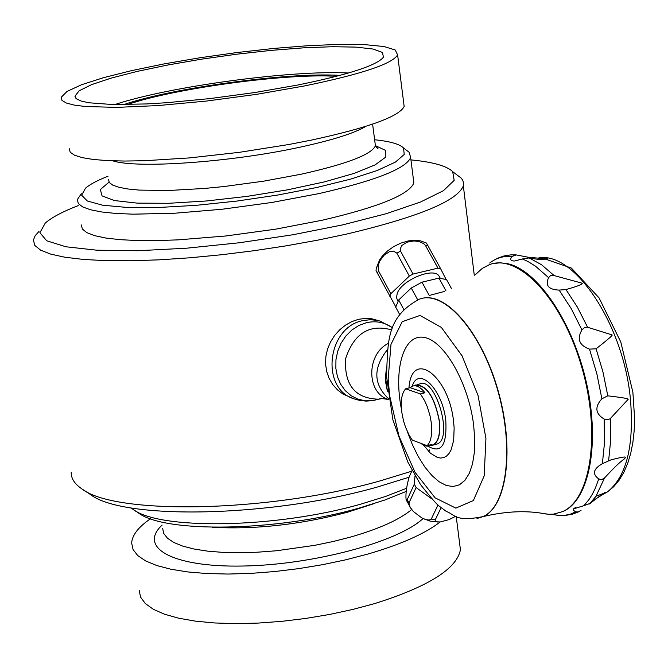 <?xml version="1.0" encoding="UTF-8"?>
<svg xmlns="http://www.w3.org/2000/svg" width="668" height="668" viewBox="0 0 668 668"><rect width="100%" height="100%" fill="white"/><g stroke="black" fill="none" stroke-linecap="round" stroke-linejoin="round"><path stroke-width="1" d="M451.418 288.451L446.516 279.558L438.976 278.113L445.965 290.839M417.675 299.798L411.271 288.008L421.967 282.18L429.223 295.465L444.537 291.423M403.773 309.418L398.679 299.982L395.723 307.163L399.681 314.519M412.072 470.497L409.167 476.868C406.595 486.137 405.559 493.619 406.052 499.305L407.213 499.58L408.966 502.954L409.793 506.787L413.275 511.438L421.767 517.9L425.658 519.595L429.248 520.08L431.244 519.103L435.21 519.904L435.269 520.965L436.313 521.783L440.212 521.967L449.08 519.612L455.676 516.297M431.244 519.103L437.983 505.025M408.966 502.954L416.106 487.54L431.67 498.796M559.133 290.104C548.537 289.595 545.021 285.436 548.595 277.629L550.465 275.709L553.146 275.308L582.154 283.199C583.122 284.142 577.72 286.263 565.955 289.553L559.133 290.104L571.182 308.541L581.937 329.917L584.583 327.487L587.189 327.128L612.047 334.902C613.04 335.077 607.721 339.703 596.09 348.788L589.502 349.13C579.231 345.373 576.709 338.968 581.937 329.917M598.762 478.931C592.082 474.121 593.209 469.078 602.135 463.792L610.761 459.951C621.14 457.196 626.066 456.386 625.557 457.513C622.76 461.179 623.536 457.446 604.532 477.946L601.734 479.599L598.762 478.931L595.338 488.174L592.307 494.295L588.909 499.697L583.857 505.701L590.328 503.321C601.066 494.788 606.202 491.222 605.734 492.642L593.735 500.19M581.085 510.26L578.288 511.964L575.657 511.872L573.403 510.252L573.378 508.933L583.857 505.701M522.326 258.975L514.552 261.004C510.544 261.021 509.676 259.51 511.955 256.487L516.222 254.917L528.956 257.372L547.451 258.883L543.042 259.351C541.113 259.777 536.479 259.293 529.148 257.915L522.326 258.975L527.904 261.489L535.427 266.123L548.595 277.629M604.131 419.045C595.313 413.659 594.562 406.904 601.868 398.796L607.805 395.832C622.384 397.535 629.147 398.721 628.104 399.397L610.034 418.853L607.12 419.88L604.131 419.045L604.54 442.45L602.377 463.667M386.354 387.315L387.682 391.356L385.369 381.203L386.179 370.456L385.277 379.14L385.945 380.284L386.805 386.83L386.354 387.315L386.856 387.181M386.179 370.456L386.329 369.83M380.009 321.058L371.892 318.803L365.897 318.344L358.474 319.321L351.811 321.617L345.439 325.182L339.628 329.867L334.559 335.57L330.485 342.016L327.537 349.097L325.875 356.487L325.566 364.01L326.644 371.35L329.065 378.272L332.722 384.517L337.449 389.845L343.076 394.12L354.032 398.846C320.306 388.818 327.028 327.353 362.774 320.648L370.256 319.688L377.62 320.431L380 321.058L392.792 327.854M411.755 471.199L380.084 480.893C268.97 512.531 114.328 515.387 81.479 488.617C74.398 483.699 70.975 478.221 71.209 472.167M38.995 231.395L35.078 235.862L33.4 240.121L34.819 245.44L40.581 250.141L50.684 254.116L65.047 257.255L83.467 259.451L105.627 260.645L131.087 260.779L159.31 259.835L189.654 257.815L221.409 254.758L253.807 250.742L286.063 245.849L317.392 240.213L347.059 233.975C418.752 216.891 457.513 200.834 463.333 185.804L463.592 182.882L462.682 180.135L461.129 178.064L456.979 174.924M78.256 205.602C62.625 211.622 51.62 217.476 45.224 223.145L39.896 232.714L46.727 240.789L65.94 246.784L96.86 250.208L137.9 250.725L186.506 248.204L239.386 242.76L292.801 234.769L342.976 224.815L386.488 213.618L420.598 201.978L443.46 190.672L454.165 180.385L452.695 171.676C446.842 165.931 432.922 162.007 410.937 159.894M413.325 178.673L413.859 182.915C409.225 194.58 378.806 206.988 322.602 220.148L275.558 229.182L225.876 235.971L178.206 239.862L156.521 240.605L136.94 240.538L119.873 239.653L105.669 238.008L94.572 235.637L86.773 232.614L82.348 229.007L81.312 224.924M108.032 176.235C97.403 180.385 89.888 184.368 85.496 188.192L81.655 195.215L87.341 201.01L102.588 205.193L126.786 207.422L158.617 207.489L196.116 205.335L236.831 201.076L277.963 194.998L316.707 187.516L350.508 179.158L377.236 170.499L395.414 162.099L404.232 154.458L403.53 148.012C399.598 144.063 389.97 141.315 374.631 139.762M81.304 193.737L77.313 199.648L78.315 203.54L82.715 206.938L90.506 209.769L101.594 211.956L115.814 213.443L132.899 214.169L174.231 213.267L222.001 209.259L271.818 202.479L318.995 193.578C375.374 180.694 405.927 168.678 410.636 157.539L409.208 152.312L406.227 150.058M406.628 488.25L385.536 496.466L361.171 504.023C276.36 528.438 159.084 530.308 132.556 509.024L131.02 507.897M406.244 491.423L384.701 500.065L359.434 507.989C277.404 531.653 164.052 533.423 138.159 512.723L136.172 511.229M409.016 477.253L377.37 487.022C270.573 517.541 122.069 520.205 90.046 494.245L86.873 491.807M440.17 521.975C424.915 533.74 400.85 544.428 367.959 554.039L345.915 559.767L322.636 564.677L298.654 568.635L274.54 571.558L250.859 573.378L228.164 574.046L206.971 573.553L187.758 571.942L170.933 569.245L156.83 565.554L145.716 560.961L137.758 555.584L133.074 549.564L131.663 543.026C132.114 535.16 138.41 527.06 150.534 518.727M459.526 542.608L460.427 549.722C456.912 568.735 428.338 586.696 374.69 603.58L352.779 609.45L329.616 614.443L305.76 618.443L281.762 621.34L258.182 623.085L235.579 623.62L214.453 622.96L195.298 621.123L178.506 618.167L164.428 614.184L153.306 609.274L145.34 603.563L140.606 597.192L139.144 590.303M127.479 104.567C174.749 88.218 286.956 73.104 336.371 76.336M123.722 104.609C173.037 87.708 288.467 72.161 339.97 75.384M114.779 104.584C169.288 86.406 291.741 69.923 348.479 73.004M297.97 84.986L255.118 92.493L209.944 98.588L166.499 102.722L146.643 103.932L112.775 104.55L88.869 102.772L81.204 101.06L76.544 98.856L74.933 96.2L79.141 90.79L91.675 84.602L111.548 77.997L137.508 71.334L168.06 64.955L201.619 59.16L236.514 54.225L271.049 50.384L303.548 47.837L332.38 46.718L356.036 47.111L373.128 49.048L382.522 52.463L383.407 57.231C376.869 65.406 348.395 74.657 297.97 84.986M304.383 85.972L256.637 94.338L206.312 101.077L158.124 105.561L116.524 107.398L85.12 106.488L74.048 105.051L66.307 103.014L61.999 100.425L61.13 97.369L67.034 91.441L81.496 84.761L103.44 77.705L131.538 70.633L164.27 63.869L200.008 57.749L237.065 52.521L273.763 48.43L308.399 45.666L339.344 44.38L365.037 44.656L384.067 46.535L395.222 49.983L397.602 54.859C392.559 63.827 361.488 74.198 304.383 85.972M403.697 102.83L404.157 106.446C399.272 116.508 368.469 127.705 311.722 140.038L288.609 144.547L239.269 152.337L189.654 157.898L144.422 160.737L124.749 161.046L107.632 160.621L93.403 159.485L82.314 157.665L74.557 155.226L70.198 152.229L69.263 148.747M542.85 513.45L548.77 514.276L553.513 514.143L562.498 511.655C591.397 499.263 601.083 431.553 581.193 365.229C561.671 298.763 518.619 253.347 489.594 264.578L482.263 268.402L475.716 274.348M417.166 384.634L419.521 384.025C435.361 375.8 453.772 438.609 437.081 444.036L435.402 444.496M427.996 446.166C441.164 453.964 447.092 445.372 445.79 420.389C442.5 389.26 418.585 365.521 412.189 386.246M435.21 519.904L441.097 507.655M407.213 499.58L414.327 484.141L416.106 487.54M415.028 475.8L414.327 484.141M426.351 242.993L428.029 245.891L425.407 245.356L423.671 243.62L419.003 241.49L414.035 240.948L407.146 242.15L401.76 245.482L400.199 249.064L400.541 251.135L396.842 253.147L393.419 251.101L389.461 251.652L384.016 255.301L379.733 261.054L378.113 265.881L378.497 270.832L377.487 273.371L395.765 306.821M377.487 273.371L376.026 270.507L376.351 268.11L379.549 259.986L382.23 256.211L387.465 250.984L393.828 246.525L400.867 243.102L408.198 240.939L413.2 240.305L420.564 240.864L426.376 243.01M378.497 270.832L390.83 293.736L389.803 296.258M396.842 253.147L409.317 276.076L390.83 293.736M411.271 288.008L398.679 299.982M400.541 251.135L413.033 274.055L409.317 276.076M425.407 245.356L437.957 268.144L413.033 274.055M438.976 278.113L421.967 282.18M428.029 245.891L440.579 268.653L437.957 268.144M446.057 279.341L440.579 268.653M397.944 301.151L396.491 297.728L397.243 293.336C401.81 280.026 433.532 266.891 439.01 275.984L439.761 277.354M410.119 387.665L412.323 386.188C416.206 384.81 420.414 386.997 424.948 392.751L410.119 387.665L405.643 388.826C401.76 393.176 400.458 400.875 401.735 411.922L403.505 420.832L405.593 427.353L409.183 435.219L412.323 440.128L427.111 445.698L431.595 444.487L429.198 445.915L426.961 446.191L423.946 445.381L421.441 443.819M405.643 388.826L420.439 393.92L424.948 392.751M427.111 445.698C431.119 441.531 432.497 433.824 431.252 422.568L430.025 415.755L427.32 406.829L424.631 400.716L420.439 393.92M431.445 445.247L433.106 444.805C438.492 441.748 440.513 433.632 439.168 420.464C434.325 396.775 426.501 385.06 415.705 385.319L413.851 385.795M414.494 385.628L415.63 385.027C426.526 384.768 434.425 396.6 439.319 420.523C440.671 433.816 438.625 441.999 433.19 445.088L430.284 445.564M562.498 511.655L563.116 511.471C589.026 500.065 600.19 444.437 586.679 383.799C573.403 323.162 538.224 270.69 508.039 263.785L500.223 262.774L492.825 263.643M490.145 262.683L489.669 263.042C496.249 257.948 503.672 255.769 511.955 256.487M387.54 349.539C372.903 367.876 373.287 384.317 388.692 398.863M428.806 451.643L429.624 449.881M575.657 511.872L570.664 514.026L565.42 515.237L559.984 515.504L553.496 514.652M589.502 349.13L596.841 373.738L601.868 398.796M392.742 327.98C384.877 322.285 376.084 320.531 366.356 322.719L358.85 325.491L351.927 329.975L345.915 335.946L341.106 343.135L337.724 351.193L335.946 359.735L335.854 368.352L337.432 376.627L340.622 384.175L345.256 390.63L351.109 395.698L357.906 399.147L365.312 400.808L372.986 400.633L380.735 398.554M392.016 329.984C369.538 323.663 354.057 333.24 345.573 358.716C344.212 385.211 355.292 398.696 378.831 399.188L382.564 398.404M388.542 343.302C366.231 353.915 366.198 392.934 388.358 399.439L381.269 398.479L373.011 400.625L366.039 401.101L359.242 400.324L354.032 398.846M108.542 179.483L109.293 182.514L112.792 185.153L119.013 187.324L127.88 188.986L139.236 190.096L168.503 190.505L204.4 188.459L223.855 186.556L263.559 181.187L301.26 174.189C346.817 164.002 371.533 154.525 375.416 145.774L375.015 142.727M109.16 182.03L100.35 189.537L102.045 195.891L114.529 200.567L137.232 203.13L168.62 203.297L206.27 200.993L247.06 196.375L287.524 189.829L324.222 181.938L354.19 173.379L375.174 164.854L385.837 157.038L385.787 150.5L375.449 145.657M365.939 126.319C354.199 133.349 331.437 140.472 297.627 147.695C229.224 162.374 136.589 168.728 112.825 160.838M373.187 503.914L347.644 512.181C300.4 524.639 255.201 529.666 212.04 527.269M162.625 528.229L163.71 533.423L167.443 538.208L173.789 542.466L182.673 546.09L193.929 548.996L207.356 551.108L222.678 552.369L239.561 552.737L257.639 552.194L276.502 550.758L314.828 545.313L333.416 541.447L351.042 536.93C379.399 528.739 399.598 519.62 411.63 509.567M162.14 525.073C137.7 547.643 172.586 567.491 243.069 566.03C313.234 564.861 398.078 541.982 423.036 518.552M389.653 395.732L388.166 378.789L390.989 344.346L402.186 321.717L420.013 315.446L441.331 327.387L462.081 355.852L478.054 395.531L485.937 438.45L484.183 475.892L473.361 500.557L455.835 508.123L435.118 497.852L415.003 472.218L398.955 436.079L389.653 395.732M407.296 431.453L412.348 444.587L418.26 456.578L424.848 467.015L431.879 475.507L439.11 481.753L446.282 485.477L453.138 486.529L459.417 484.834L464.878 480.401L469.295 473.361L472.501 463.968L474.347 452.537L474.748 439.511L473.679 425.382C468.627 383.073 444.053 340.254 423.913 337.39C403.656 333.766 393.385 368.636 401.443 409.259M421.934 298.421C446.558 291.599 482.112 333.449 498.236 391.156C514.661 448.762 507.054 506.244 483.298 516.531L483.039 516.606C455.292 522.092 455.626 514.961 446.166 511.329L439.728 506.528C437.548 505.325 431.144 497.994 420.506 484.542L407.722 461.855L392.842 419.629L386.455 375.7C388.258 342.433 385.62 317.25 419.312 299.214C443.544 289.494 480.125 329.967 497.176 388.467C514.544 446.825 507.229 506.177 483.039 516.606L476.985 518.443M546.357 514.068C527.478 510.26 506.461 511.078 483.298 516.531L477.603 518.31M423.612 445.214L430.426 453.188L437.356 457.463L440.663 458.064L443.761 457.597L446.566 456.069L449.021 453.505L451.059 449.973L453.681 440.329L454.148 428.021L453.555 421.241C448.662 375.007 411.571 348.629 408.966 387.966M604.532 477.946L595.998 496.24L590.328 503.321M610.335 418.544L610.627 440.655L608.615 460.811M596.09 348.788L602.995 372.101L607.805 395.832M565.955 289.553L577.361 307.08L587.598 327.245M529.148 257.915L541.589 264.779L554.106 275.558M538.158 258.082C573.587 250.341 623.378 323.838 630.375 398.629C634.35 445.23 626.701 476.334 607.437 491.932L600.791 495.581M406.311 500.09L411.463 509.358M438.091 522.067L430.1 521.107L422.535 518.301M578.288 511.964L572.484 514.168L564.928 515.504L558.757 515.454L551.133 514.302M610.761 459.951L602.135 463.792M474.288 275.35L463.333 185.804M403.53 148.012L409.208 152.312M452.695 171.676L461.129 178.064M372.602 124.131L375.416 145.774L377.963 148.563L376.101 147.018M138.159 512.723L133.759 509.818M90.046 494.245L82.865 489.527M460.427 549.722L456.211 516.498M75.801 98.171L74.933 96.2M404.157 106.446L397.602 54.859M413.859 182.915L410.636 157.539M440.187 278.13L439.01 275.984M429.733 445.715L433.106 444.805M437.081 444.036L433.19 445.088M589.56 503.948L595.998 496.24L607.437 491.932L613.683 486.721L619.186 480.133L623.87 472.284L627.728 463.316L630.734 453.313L632.88 442.408L634.174 430.718L634.6 418.36L632.88 392.258L620.789 341.991L599.029 297.853L571.407 268.093L541.698 257.815M515.771 254.884L510.619 254.892L503.922 255.978L497.535 258.257L493.026 260.737M605.734 492.642L601.793 494.596M575.95 507.396L573.946 508.39M388.809 399.606L388.358 399.439"/></g></svg>
